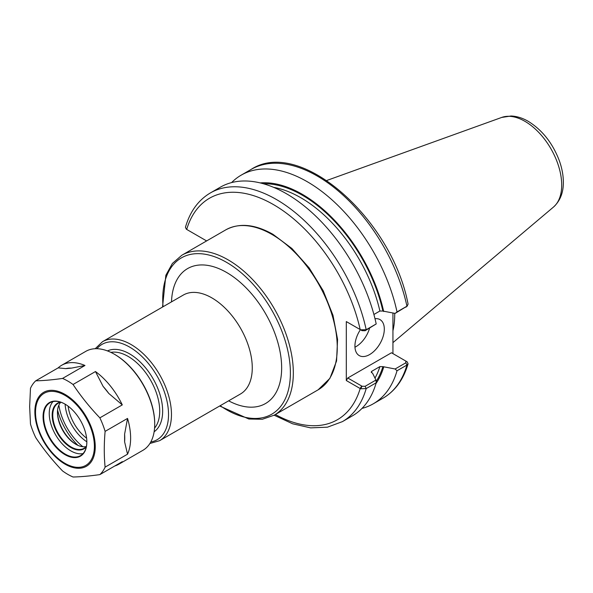 <?xml version="1.0" encoding="UTF-8"?>
<svg xmlns="http://www.w3.org/2000/svg" width="593" height="593" viewBox="0 0 593 593"><rect width="100%" height="100%" fill="white"/><g stroke="black" fill="none" stroke-linecap="round" stroke-linejoin="round"><path stroke-width="0.89" d="M361.989 408.414A132.031 76.23 -120 0 0 373.219 403.833A132.031 76.23 -120 0 0 397.021 370.766L406.946 365.036L408.066 363.791L407.198 361.886L405.82 361.055M395.123 368.987L382.893 366.637L379.891 366.6L371.811 371.262L371.255 371.885L372.686 373.464L375.947 380.054L365.118 386.31L362.071 386.251L347.772 377.993L391.469 352.768L405.76 361.026L405.864 362.783L395.123 368.987L397.021 370.766M375.999 383.493A120.038 69.299 -120 0 0 383.701 367.097M392.937 313.052L392.937 353.621M373.901 314.483L379.891 311.021L382.893 311.058L395.123 313.408L406.946 306.196A132.031 76.23 -120 0 0 251.113 169.42C300.169 137.153 392.003 219.047 408.088 304.172L406.946 306.196L397.021 311.925A132.031 76.23 -120 0 0 241.188 175.15A132.031 76.23 -120 0 0 231.604 182.585M383.701 311.525A120.038 69.299 -120 0 0 260.201 182.911M397.021 311.925L395.123 313.408M360.626 329.812L362.071 330.672L365.118 330.738L376.207 323.941L366.192 329.723L360.626 329.812L346.305 321.576L346.305 380.536L360.626 388.778L366.192 388.571L376.207 382.789L375.947 380.054M274.144 415.211L292.623 423.795L310.606 427.872L327.44 427.182L342.391 421.638L352.405 415.856A132.031 76.23 -120 0 0 376.207 382.789M187.744 230.032L186.306 229.165L185.439 227.267C190.012 211.531 198.321 200.093 210.359 192.947A132.031 76.23 -120 0 1 366.192 329.723L365.118 330.738M206.623 240.928L187.536 229.906M376.207 323.941A132.031 76.23 -120 0 0 220.374 187.166L210.359 192.947M405.864 307.204L407.458 305.825M347.772 322.422L346.305 321.576M186.691 229.424A127.88 73.828 -120 0 1 273.44 204.578A127.88 73.828 -120 0 1 360.181 329.582L362.071 330.672M362.071 386.251L360.626 388.778M346.305 380.536L347.772 377.993M407.198 361.886L405.879 361.093M354.962 347.209A20.777 11.993 120 0 0 369.595 328.151M374.998 318.708A20.777 11.993 -60 0 1 380.009 319.605A20.777 11.993 -60 0 1 384.308 329.115A20.777 11.993 -60 0 1 375.243 350.026A20.777 11.993 -60 0 1 359.232 355.585A20.777 11.993 -60 0 1 354.925 346.075A20.777 11.993 -60 0 1 360.403 329.708M392.937 330.82A92.352 53.318 -120 0 0 394.716 314.372A92.352 53.318 -120 0 0 394.708 313.341M114.797 465.979A57.136 32.986 -120 0 0 118.793 464.245A57.136 32.986 -120 0 0 122.291 461.65L99.861 474.608A57.136 32.986 -120 0 0 105.109 467.136C103.997 455.861 103.997 443.942 105.109 431.378A57.136 32.986 -120 0 0 99.861 417.85C89.81 407.369 80.87 396.25 73.043 384.486L95.473 371.537L103.078 386.347A52.977 30.591 60 0 1 108.816 393.485L103.078 386.347M65.756 368.631L58.158 367.875A57.136 32.986 -120 0 1 61.657 365.281A57.136 32.986 -120 0 1 84.977 365.481L71.501 368.112L65.756 368.631A52.977 30.591 60 0 1 71.501 368.112M95.473 371.537A57.136 32.986 -120 0 1 122.291 404.9L108.816 393.485M124.604 434.172L127.539 418.428A57.136 32.986 -120 0 1 127.539 454.186L124.604 441.829L124.604 434.172A52.977 30.591 60 0 1 124.604 441.829M84.977 365.481L62.547 378.43C52.495 379.868 43.556 380.669 35.721 380.825L58.158 367.875M122.291 404.9L99.861 417.85M35.721 380.825A57.136 32.986 -120 0 0 30.48 388.289L29.65 406.65L30.48 424.054A57.136 32.986 -120 0 0 35.721 437.575C43.556 449.338 52.495 460.457 62.547 470.938A57.136 32.986 -120 0 0 73.043 477.002C80.87 476.839 89.81 476.046 99.861 474.608M73.043 384.486A57.136 32.986 -120 0 0 62.547 378.43M105.109 431.378L127.539 418.428M127.539 454.186L105.109 467.136M118.793 464.245L142.883 450.332A57.136 32.986 -120 0 0 154.721 424.18A57.136 32.986 -120 0 0 114.323 354.199A57.136 32.986 -120 0 0 85.755 351.375L61.657 365.281M60.708 402.313A25.973 14.995 -120 0 0 57.462 412.476A25.973 14.995 -120 0 0 75.83 444.283A25.973 14.995 -120 0 0 86.252 446.551M57.469 411.972A27.219 15.714 -120 0 0 76.267 444.528M57.588 410.089A46.121 26.626 -120 0 0 77.957 445.365M58.87 405.152A42.592 24.587 -120 0 0 82.872 446.722A42.592 24.587 -120 0 1 58.87 405.152M154.721 424.18L154.721 423.498A56.305 32.504 -120 0 0 114.909 354.54L114.323 354.199M86.845 441.993A30.955 17.872 -120 0 0 64.956 404.078A30.955 17.872 -120 0 0 43.067 416.716A30.955 17.872 -120 0 0 64.956 454.631A30.955 17.872 -120 0 0 86.845 441.993M43.652 416.716A30.54 17.634 -120 0 0 56.987 447.448A30.54 17.634 -120 0 0 80.522 455.632A30.54 17.634 -120 0 0 86.845 441.822A33.104 19.109 -120 0 1 65.111 404.167A30.54 17.634 -120 0 0 49.982 402.736A30.54 17.634 -120 0 0 43.652 416.716M53.029 401.565A30.54 17.634 -120 0 0 49.241 413.491A30.54 17.634 -120 0 0 60.775 442.215A30.54 17.634 -120 0 0 83.057 453.571M60.39 402.076A26.389 15.233 -120 0 0 52.177 415.189A26.389 15.233 -120 0 0 65.371 443.401A26.389 15.233 -120 0 0 86.289 446.944M60.953 402.262A25.973 14.995 -120 0 0 58.144 403.299A25.973 14.995 -120 0 0 52.762 415.189A25.973 14.995 -120 0 0 64.103 441.325A25.973 14.995 -120 0 0 84.11 448.278A25.973 14.995 -120 0 0 86.415 446.366M408.066 363.791C403.492 379.52 395.183 390.957 383.145 398.103A132.031 76.23 -120 0 0 406.946 365.036L405.864 362.783M342.391 421.638A132.031 76.23 -120 0 0 366.192 388.571L365.118 386.31M275.382 414.5A127.88 73.828 -120 0 0 360.181 388.548L361.648 386.006M382.893 311.058A118.941 68.669 -120 0 0 263.418 183.756M376.088 381.536A118.941 68.669 -120 0 0 382.893 366.637M379.891 311.021A116.865 67.476 -120 0 0 273.669 187.366M374.984 378.104A116.865 67.476 -120 0 0 379.891 366.6M371.388 372.574A116.865 67.476 -120 0 0 371.811 371.262M561.704 185.038A52.028 30.043 -120 0 0 524.916 121.313A52.028 30.043 -120 0 0 501.722 117.429L511.055 115.998C516.837 116.243 522.559 118.022 528.222 121.32C542.284 130.037 552.646 143.158 559.31 160.673C561.905 167.871 563.246 174.861 563.35 181.643C563.55 192.369 560.252 200.849 553.477 207.068A52.028 30.043 -120 0 0 561.704 185.038M220.181 405.708A90.269 52.117 -120 0 0 290.392 372.908A90.269 52.117 -120 0 0 226.556 262.343A90.269 52.117 -120 0 0 163.045 306.744M219.662 406.005L248.83 419.006L262.343 419.266L274.203 415.182A92.352 53.318 -120 0 0 293.327 372.908A92.352 53.318 -120 0 0 228.031 259.801A92.352 53.318 -120 0 0 181.851 255.227L172.385 263.455L165.855 275.285L162.526 307.048M68.128 406.168A31.029 17.916 -120 0 0 86.615 438.197M154.573 428.094A44.668 25.788 -120 0 0 159.717 411.112A44.668 25.788 -120 0 0 128.132 356.408A44.668 25.788 -120 0 0 110.854 352.375M154.128 431.778A46.743 26.989 -120 0 0 162.652 411.112A46.743 26.989 -120 0 0 129.6 353.865A46.743 26.989 -120 0 0 107.444 350.915M150.792 441.978A55.06 31.785 -120 0 0 168.531 414.507A55.06 31.785 -120 0 0 129.6 347.075A55.06 31.785 -120 0 0 96.941 348.706M149.91 443.482L159.636 440.666A57.136 32.986 -120 0 0 171.466 414.507A57.136 32.986 -120 0 0 131.068 344.533A57.136 32.986 -120 0 0 102.5 341.701L95.199 348.721M159.636 440.666L240.432 394.011A57.136 32.986 -120 0 0 252.27 367.86A57.136 32.986 -120 0 0 211.864 297.886A57.136 32.986 -120 0 0 183.304 295.055L102.5 341.701M228.639 400.824A77.913 44.979 -120 0 0 281.653 367.86A77.913 44.979 -120 0 0 226.556 272.439A77.913 44.979 -120 0 0 171.51 301.859M181.851 255.227L225.777 229.862A92.352 53.318 60 0 1 271.957 234.443A92.352 53.318 60 0 1 337.254 347.542A92.352 53.318 60 0 1 318.13 389.823L274.203 415.182M95.251 446.729A42.703 24.654 -120 0 0 65.06 394.427A42.703 24.654 -120 0 0 34.861 411.861A42.703 24.654 -120 0 0 65.06 464.163A42.703 24.654 -120 0 0 95.251 446.729M94.391 446.344A41.629 24.031 -120 0 0 64.956 395.361A41.629 24.031 -120 0 0 35.521 412.357A41.629 24.031 -120 0 0 64.956 463.341A41.629 24.031 -120 0 0 94.391 446.344M383.145 398.103L373.219 403.833M251.113 169.42L241.188 175.15M405.36 360.796L406.813 361.626M501.722 117.429L326.78 180.48M553.477 207.068L392.937 342.635M318.13 389.823L329.93 378.319L336.557 360.996L337.573 339.418L332.999 315.357L323.244 290.822L309.153 267.888L291.919 248.504L272.995 234.339C254.96 224.154 239.224 222.664 225.777 229.862"/></g></svg>
